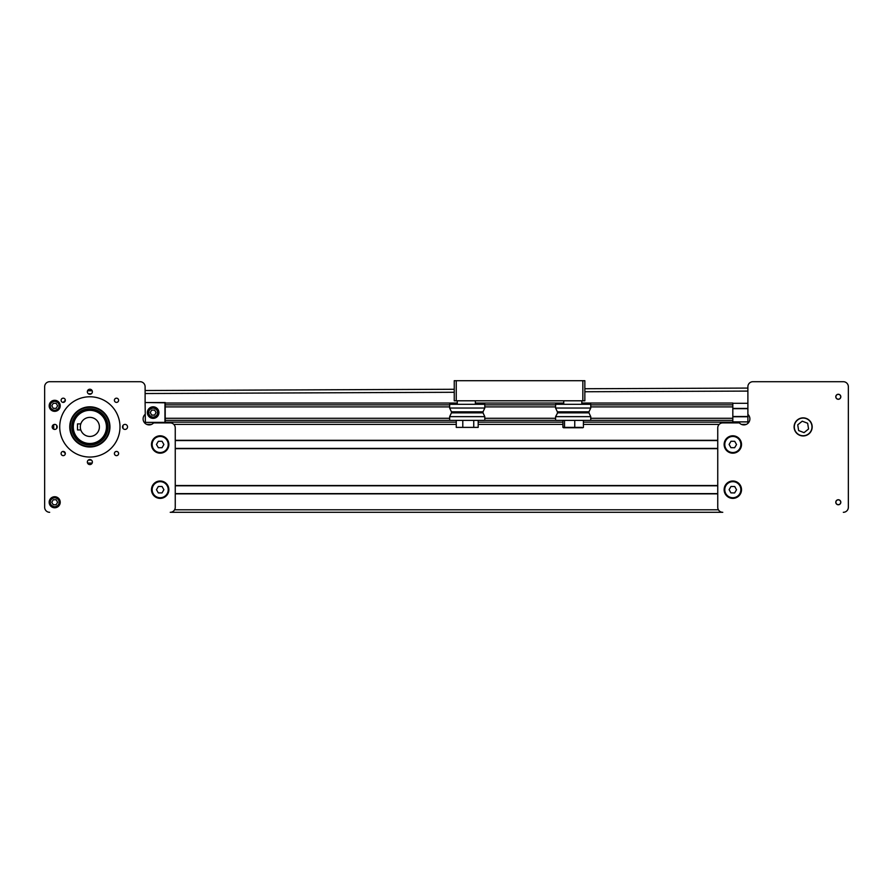 <?xml version="1.0" encoding="UTF-8"?>
<svg xmlns="http://www.w3.org/2000/svg" width="893" height="893" viewBox="0 0 893 893"><rect width="100%" height="100%" fill="white"/><g stroke="black" fill="none" stroke-linecap="round" stroke-linejoin="round"><path stroke-width="1.34" d="M732.818 422.143L732.818 406.907L590.753 406.907M732.818 418.281L590.753 418.281M555.591 418.281L484.81 418.281M449.648 418.281L165.205 418.281M732.818 420.324L590.753 420.324M555.591 420.324L484.81 420.324M449.648 420.324L165.205 420.324M732.818 422.132L583.408 422.132M562.925 422.132L478.179 422.132M456.267 422.132L165.205 422.132M732.818 406.907L732.818 403.044L581.834 403.044M563.751 403.044L475.344 403.044M457.261 404.306L457.261 400.79L457.261 403.044L165.205 403.044M732.818 404.864L590.753 404.864M555.591 404.864L484.81 404.864M449.648 404.864L165.205 404.864M555.591 406.907L484.81 406.907M449.648 406.907L165.205 406.907M732.818 403.301L747.887 403.301L747.887 391.089L584.848 391.748M732.818 421.887L747.887 421.887L747.887 386.725L747.887 388.075L584.848 388.734M732.818 416.763L747.887 416.763M732.818 408.425L747.887 408.425M145.369 422.635L145.112 402.799L145.369 422.389L164.959 422.389L164.959 402.799L145.369 402.542L165.205 402.542L165.205 422.635L145.112 422.389L145.112 423.36M747.887 421.887L747.887 423.36M717.749 440.316L175.251 440.316M717.749 448.666L175.251 448.666M717.749 485.524L175.251 485.524M717.749 493.862L175.251 493.862M747.887 414.385A6.028 6.028 0 0 1 748.133 423.137A6.028 6.028 0 0 1 739.382 422.891L722.772 422.891A5.023 5.023 0 0 0 717.749 427.914L717.749 507.28A5.023 5.023 0 0 0 722.772 512.303L170.228 512.303A5.023 5.023 0 0 0 175.251 507.28L175.251 427.914A5.023 5.023 0 0 0 170.228 422.891L153.618 422.891A6.028 6.028 0 0 1 144.867 423.137A6.028 6.028 0 0 1 145.112 414.385M49.171 405.813A5.525 5.525 0 0 0 54.696 411.338A5.525 5.525 0 0 0 60.222 405.813A5.525 5.525 0 0 0 54.696 400.287A5.525 5.525 0 0 0 49.171 405.813M49.171 502.257A5.525 5.525 0 0 0 54.696 507.782A5.525 5.525 0 0 0 60.222 502.257A5.525 5.525 0 0 0 54.696 496.731A5.525 5.525 0 0 0 49.171 502.257M61.104 453.532A2.11 2.11 0 0 0 63.213 455.642A2.11 2.11 0 0 0 65.323 453.532A2.11 2.11 0 0 0 63.213 451.423A2.11 2.11 0 0 0 61.104 453.532M114.393 453.532A2.11 2.11 0 0 0 116.503 455.642A2.11 2.11 0 0 0 118.613 453.532A2.11 2.11 0 0 0 116.503 451.423A2.11 2.11 0 0 0 114.393 453.532M61.104 400.287A2.11 2.11 0 0 0 63.213 402.397A2.11 2.11 0 0 0 65.323 400.287A2.11 2.11 0 0 0 63.213 398.178A2.11 2.11 0 0 0 61.104 400.287M114.393 400.287A2.11 2.11 0 0 0 116.503 402.397A2.11 2.11 0 0 0 118.613 400.287A2.11 2.11 0 0 0 116.503 398.178A2.11 2.11 0 0 0 114.393 400.287M87.347 391.748A2.512 2.512 0 0 0 89.858 394.26A2.512 2.512 0 0 0 92.37 391.748A2.512 2.512 0 0 0 89.858 389.236A2.512 2.512 0 0 0 87.347 391.748M87.347 462.072A2.512 2.512 0 0 0 89.858 464.583A2.512 2.512 0 0 0 92.37 462.072A2.512 2.512 0 0 0 89.858 459.56A2.512 2.512 0 0 0 87.347 462.072M122.508 426.91A2.512 2.512 0 0 0 125.02 429.421A2.512 2.512 0 0 0 127.532 426.91A2.512 2.512 0 0 0 125.02 424.398A2.512 2.512 0 0 0 122.508 426.91M52.185 426.91A2.512 2.512 0 0 0 54.696 429.421A2.512 2.512 0 0 0 57.208 426.91A2.512 2.512 0 0 0 54.696 424.398A2.512 2.512 0 0 0 52.185 426.91M59.719 426.91A30.139 30.139 0 0 0 89.858 457.049A30.139 30.139 0 0 0 119.997 426.91A30.139 30.139 0 0 0 89.858 396.771A30.139 30.139 0 0 0 59.719 426.91M151.486 444.491A8.696 8.696 0 0 0 160.182 453.175A8.696 8.696 0 0 0 168.866 444.491A8.696 8.696 0 0 0 160.182 435.795A8.696 8.696 0 0 0 151.486 444.491M151.486 489.699A8.696 8.696 0 0 0 160.182 498.383A8.696 8.696 0 0 0 168.866 489.699A8.696 8.696 0 0 0 160.182 481.003A8.696 8.696 0 0 0 151.486 489.699M69.766 426.91A20.093 20.093 0 0 0 89.858 447.002A20.093 20.093 0 0 0 109.951 426.91A20.093 20.093 0 0 0 89.858 406.817A20.093 20.093 0 0 0 69.766 426.91M454.247 392.284L145.112 393.534L145.112 402.799L145.112 386.725A5.023 5.023 0 0 0 140.089 381.702L49.673 381.702A5.023 5.023 0 0 0 44.65 386.725L44.65 507.28A5.023 5.023 0 0 0 49.673 512.303M454.247 389.27L145.112 390.52L145.112 386.725M140.089 381.702L49.673 381.702M44.65 386.725L44.65 507.28M88.351 389.739A2.512 2.512 0 0 1 91.365 389.739M107.997 419.498A19.59 19.59 0 0 1 97.27 445.049A19.59 19.59 0 0 1 71.719 434.322A19.59 19.59 0 0 1 82.446 408.771A19.59 19.59 0 0 1 107.997 419.498M108.455 419.308A20.093 20.093 0 0 1 97.46 445.507A20.093 20.093 0 0 1 71.261 434.511A20.093 20.093 0 0 1 82.256 408.313A20.093 20.093 0 0 1 108.455 419.308M106.434 426.91A16.576 16.576 0 0 0 89.858 410.334A16.576 16.576 0 0 0 73.282 426.91A16.576 16.576 0 0 0 89.858 443.486A16.576 16.576 0 0 0 106.434 426.91M72.277 426.91A17.581 17.581 0 0 1 89.858 409.329A17.581 17.581 0 0 1 107.439 426.91A17.581 17.581 0 0 1 89.858 444.491A17.581 17.581 0 0 1 72.277 426.91M80.314 426.91A9.544 9.544 0 0 0 80.805 429.924L77.501 429.924L77.501 423.896L80.805 423.896A9.544 9.544 0 0 0 80.314 426.91M80.805 429.924A9.544 9.544 0 0 0 99.402 426.91A9.544 9.544 0 0 0 80.805 423.896M56.705 426.91A33.153 33.153 0 0 0 56.739 428.372A33.153 33.153 0 0 1 56.739 425.448A33.153 33.153 0 0 0 56.705 426.91M91.354 460.051L89.992 460.062A33.153 33.153 0 0 1 88.396 460.029A33.153 33.153 0 0 0 91.32 460.029M122.977 428.372A33.153 33.153 0 0 0 122.977 425.448M91.32 393.791A33.153 33.153 0 0 0 88.396 393.791A33.153 33.153 0 0 1 89.724 393.757L91.376 393.746M54.696 497.234A5.023 5.023 0 0 1 59.719 502.257A5.023 5.023 0 0 1 54.696 507.28A5.023 5.023 0 0 1 49.673 502.257A5.023 5.023 0 0 1 54.696 497.234A5.023 5.023 0 0 0 49.673 502.257A5.023 5.023 0 0 0 54.696 507.28M53.245 504.768L56.147 504.768L57.599 502.257L56.147 499.745L53.245 499.745L51.794 502.257L53.245 504.768M54.696 400.79A5.023 5.023 0 0 1 59.719 405.813A5.023 5.023 0 0 1 54.696 410.836A5.023 5.023 0 0 1 49.673 405.813A5.023 5.023 0 0 1 54.696 400.79A5.023 5.023 0 0 0 49.673 405.813A5.023 5.023 0 0 0 54.696 410.836M53.245 408.324L56.147 408.324L57.599 405.813L56.147 403.301L53.245 403.301L51.794 405.813L53.245 408.324M160.182 452.528A8.037 8.037 0 0 0 168.219 444.491A8.037 8.037 0 0 0 160.182 436.454A8.037 8.037 0 0 0 152.145 444.491A8.037 8.037 0 0 0 160.182 452.528M158.329 447.706L162.035 447.706L163.899 444.491L162.035 441.276L158.329 441.276L156.465 444.491L158.329 447.706M160.182 497.736A8.037 8.037 0 0 0 168.219 489.699A8.037 8.037 0 0 0 160.182 481.662A8.037 8.037 0 0 0 152.145 489.699A8.037 8.037 0 0 0 160.182 497.736M158.329 492.914L162.035 492.914L163.899 489.699L162.035 486.484L158.329 486.484L156.465 489.699L158.329 492.914M848.35 507.28L848.35 386.725L848.35 507.28A5.023 5.023 0 0 1 843.327 512.303M843.327 381.702L752.911 381.702L843.327 381.702A5.023 5.023 0 0 1 848.35 386.725M835.792 396.771A2.512 2.512 0 0 0 838.304 399.283A2.512 2.512 0 0 0 840.815 396.771A2.512 2.512 0 0 0 838.304 394.26A2.512 2.512 0 0 0 835.792 396.771M835.792 502.257A2.512 2.512 0 0 0 838.304 504.768A2.512 2.512 0 0 0 840.815 502.257A2.512 2.512 0 0 0 838.304 499.745A2.512 2.512 0 0 0 835.792 502.257M724.134 444.491A8.696 8.696 0 0 0 732.818 453.175A8.696 8.696 0 0 0 741.514 444.491A8.696 8.696 0 0 0 732.818 435.795A8.696 8.696 0 0 0 724.134 444.491M724.134 489.699A8.696 8.696 0 0 0 732.818 498.383A8.696 8.696 0 0 0 741.514 489.699A8.696 8.696 0 0 0 732.818 481.003A8.696 8.696 0 0 0 724.134 489.699M812.183 426.91A9.042 9.042 0 0 1 803.142 435.951A9.042 9.042 0 0 1 794.1 426.91A9.042 9.042 0 0 1 803.142 417.868A9.042 9.042 0 0 1 812.183 426.91M752.911 381.702A5.023 5.023 0 0 0 747.887 386.725M838.304 394.36A2.411 2.411 0 0 0 835.893 396.771A2.411 2.411 0 0 0 838.304 399.182A2.411 2.411 0 0 0 840.715 396.771A2.411 2.411 0 0 0 838.304 394.36M838.304 499.846A2.411 2.411 0 0 0 835.893 502.257A2.411 2.411 0 0 0 838.304 504.668A2.411 2.411 0 0 0 840.715 502.257A2.411 2.411 0 0 0 838.304 499.846M798.632 430.56L804.046 432.636L808.556 428.986L807.652 423.26L802.238 421.183L797.728 424.834L798.632 430.56M732.941 436.454A8.037 8.037 0 0 0 724.781 444.368A8.037 8.037 0 0 0 732.695 452.528A8.037 8.037 0 0 0 740.855 444.614A8.037 8.037 0 0 0 732.941 436.454M734.727 441.309L731.01 441.254L729.101 444.435L730.909 447.672L734.626 447.728L736.535 444.547L734.727 441.309M732.941 481.662A8.037 8.037 0 0 0 724.781 489.576A8.037 8.037 0 0 0 732.695 497.736A8.037 8.037 0 0 0 740.855 489.822A8.037 8.037 0 0 0 732.941 481.662M734.727 486.518L731.01 486.462L729.101 489.643L730.909 492.88L734.626 492.936L736.535 489.755L734.727 486.518M582.839 400.79L582.839 380.697L584.848 380.697L584.848 400.79L454.247 400.79L454.247 380.697L456.256 380.697L456.256 400.79M582.839 380.697L456.256 380.697M449.648 408.034L451.434 411.84L483.024 411.84L484.81 408.034L484.81 404.306L449.648 404.306L449.648 408.034L484.81 408.034M449.648 416.651L484.81 416.651L484.81 420.38L449.648 420.38L449.648 416.651L451.434 412.845L483.024 412.845L483.001 411.84M473.748 427.39L456.267 427.39L478.179 427.39L473.748 427.39L473.748 420.38M456.267 427.39L456.267 420.38M478.179 427.39L478.179 420.38M462.786 427.39L462.786 420.38M555.591 416.651L590.753 416.651L590.753 420.38L555.591 420.38L555.591 416.651L557.902 412.343L557.399 411.84L588.956 411.84L590.753 408.034L590.753 404.306L555.591 404.306L555.591 408.034L590.753 408.034M557.377 412.845L588.956 412.845L588.945 411.84M563.516 427.758L582.816 427.758M581.812 427.39L562.925 427.39L562.925 420.38M564.521 420.38L564.521 427.39L562.925 427.39M574.757 427.39L574.757 420.38M583.408 427.39L583.408 420.38M475.344 404.306L475.344 400.79M147.367 412.588A5.782 5.782 0 0 1 153.149 406.817A5.782 5.782 0 0 1 158.921 412.588A5.782 5.782 0 0 1 153.149 418.37A5.782 5.782 0 0 1 147.367 412.588M158.675 412.588A5.525 5.525 0 0 0 153.149 407.063A5.525 5.525 0 0 0 147.624 412.588A5.525 5.525 0 0 0 153.149 418.114A5.525 5.525 0 0 0 158.675 412.588M153.149 407.565A5.023 5.023 0 0 1 158.173 412.588A5.023 5.023 0 0 1 153.149 417.623A5.023 5.023 0 0 1 148.126 412.588A5.023 5.023 0 0 1 153.149 407.565A5.023 5.023 0 0 0 148.126 412.588A5.023 5.023 0 0 0 153.149 417.623M151.698 415.1L154.601 415.1L156.052 412.588L154.601 410.088L151.698 410.088L150.247 412.588L151.698 415.1M53.77 424.577A36.166 36.166 0 0 0 53.77 429.243M63.269 451.423A36.166 36.166 0 0 0 65.323 453.488M87.525 462.998A36.166 36.166 0 0 0 90.003 463.076L92.169 463.065M92.158 390.732L89.713 390.743A36.166 36.166 0 0 0 87.525 390.821M65.323 400.332A36.166 36.166 0 0 0 63.269 402.397M732.818 416.506L747.887 416.506M732.818 408.681L747.887 408.681M746.28 424.398L741.458 424.398M719.189 424.398L583.408 424.398M562.925 424.398L478.179 424.398M456.267 424.398L173.811 424.398M151.542 424.398L146.72 424.398M717.749 440.573L175.251 440.573M717.749 448.409L175.251 448.409M717.749 485.781L175.251 485.781M717.749 493.617L175.251 493.617M718.418 509.791L174.582 509.791M106.602 420.067A18.083 18.083 0 0 1 96.701 443.654A18.083 18.083 0 0 1 73.114 433.752A18.083 18.083 0 0 1 83.016 410.166A18.083 18.083 0 0 1 106.602 420.067M54.696 506.677A4.42 4.42 0 0 0 59.117 502.257A4.42 4.42 0 0 0 54.696 497.836A4.42 4.42 0 0 0 50.276 502.257A4.42 4.42 0 0 0 54.696 506.677M54.696 410.233A4.42 4.42 0 0 0 59.117 405.813A4.42 4.42 0 0 0 54.696 401.392A4.42 4.42 0 0 0 50.276 405.813A4.42 4.42 0 0 0 54.696 410.233M799.972 435.159A8.841 8.841 0 0 0 811.391 430.08A8.841 8.841 0 0 0 806.312 418.661A8.841 8.841 0 0 0 794.893 423.74A8.841 8.841 0 0 0 799.972 435.159M153.149 417.02A4.42 4.42 0 0 0 157.57 412.588A4.42 4.42 0 0 0 153.149 408.168A4.42 4.42 0 0 0 148.729 412.588A4.42 4.42 0 0 0 153.149 417.02M451.456 412.845L451.456 411.84M484.81 416.651L483.024 412.845M590.753 416.651L588.956 412.845M557.377 411.84L555.591 408.034M581.834 404.306L581.834 400.79M563.751 404.306L563.751 400.79"/></g></svg>

